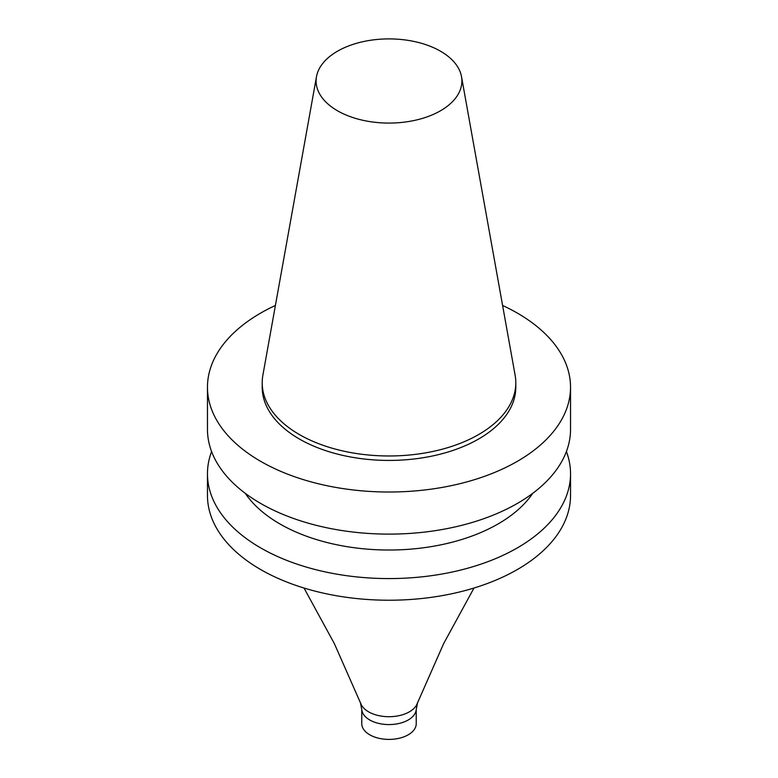 <?xml version="1.0" encoding="UTF-8"?>
<svg xmlns="http://www.w3.org/2000/svg" width="778" height="778" viewBox="0 0 778 778"><rect width="100%" height="100%" fill="white"/><g stroke="black" fill="none" stroke-linecap="round" stroke-linejoin="round"><path stroke-width="1.17" d="M361.77 709.711L361.77 723.676A27.23 15.725 -0 0 0 378.575 738.205A27.23 15.725 -0 0 0 408.256 734.802A27.23 15.725 -0 0 0 416.23 723.676L416.23 709.711M360.467 702.787L361.926 710.547A27.23 15.725 -0 0 0 379.946 723.686A27.23 15.725 -0 0 0 408.256 719.971A27.23 15.725 -0 0 0 416.074 710.547L417.533 702.787M304.013 588.032L334.346 643.591L360.836 703.711A28.874 16.669 -0 0 0 380.977 716.052A28.874 16.669 -0 0 0 409.413 711.821A28.874 16.669 -0 0 0 417.164 703.711L443.654 643.591L473.987 588.032M211.597 451.541A181.537 104.806 -0 0 0 207.463 473.783L207.463 495.421A181.537 104.806 -0 0 0 319.534 592.253A181.537 104.806 -0 0 0 517.36 569.525A181.537 104.806 -0 0 0 570.537 495.421L570.537 473.783A181.537 104.806 -0 0 0 566.403 451.541M207.463 473.783A181.537 104.806 -0 0 0 319.534 570.605A181.537 104.806 -0 0 0 517.36 547.887A181.537 104.806 -0 0 0 570.537 473.783M245.245 493.31A154.307 89.091 -0 0 0 498.105 523.934A154.307 89.091 -0 0 0 532.755 493.31M275.402 305.462A181.537 104.806 -0 0 0 207.463 387.22L207.463 429.31A181.537 104.806 -0 0 0 319.534 526.142A181.537 104.806 -0 0 0 517.36 503.424A181.537 104.806 -0 0 0 570.537 429.31L570.537 387.22A181.537 104.806 -0 0 0 502.598 305.462M207.463 387.22A181.537 104.806 -0 0 0 319.534 484.042A181.537 104.806 -0 0 0 517.36 461.325A181.537 104.806 -0 0 0 570.537 387.22M316.49 76.652L262.876 375.22A126.804 73.21 -0 0 0 262.196 382.766L262.196 387.22A126.804 73.21 -0 0 0 340.472 454.848A126.804 73.21 -0 0 0 478.665 438.986A126.804 73.21 -0 0 0 515.804 387.22L515.804 382.766A126.804 73.21 -0 0 0 515.124 375.22L461.51 76.652A72.899 42.09 -0 0 0 389 38.9A72.899 42.09 -0 0 0 316.49 76.652A72.899 42.09 -0 0 0 357.666 118.995A72.899 42.09 -0 0 0 440.552 110.748A72.899 42.09 -0 0 0 461.51 76.652M262.196 382.766A126.804 73.21 -0 0 0 340.472 450.404A126.804 73.21 -0 0 0 478.665 434.532A126.804 73.21 -0 0 0 515.804 382.766"/></g></svg>
